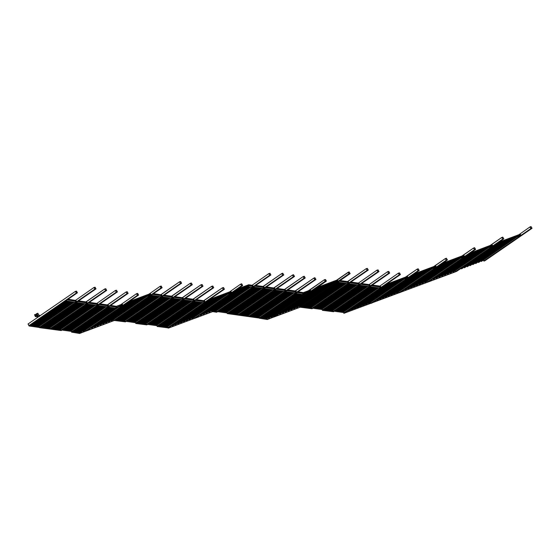 <?xml version="1.0" encoding="UTF-8"?>
<svg xmlns="http://www.w3.org/2000/svg" width="560" height="560" viewBox="0 0 560 560"><rect width="100%" height="100%" fill="white"/><g stroke="black" fill="none" stroke-linecap="round" stroke-linejoin="round"><path stroke-width="0.84" d="M530.922 228.564L530.054 226.989L531.013 226.632L531.937 228.235L530.922 228.564M530.964 226.541L529.998 227.066L531.027 228.683L532 228.158L530.964 226.541M529.984 226.919L518.896 234.71M483.294 260.148L483.945 261.107L484.904 260.75L532 228.158M502.712 239.113L501.837 237.601L502.803 237.188L503.727 238.735L502.712 239.113M502.747 237.097L501.781 237.622L502.817 239.239L503.783 238.714L502.747 237.097M501.788 237.454L490.679 245.266M455.077 270.697L455.735 271.663L456.694 271.306L503.783 238.714M519.568 235.928L494.396 245.343L520.779 235.095L520.268 234.206L498.624 242.431M456.036 271.607L343.875 313.334L456.036 271.607M481.439 261.31L480.76 261.002M478.611 262.367L477.939 262.059M475.79 263.424L475.118 263.109M472.969 264.474L472.297 264.166M470.148 265.531L469.476 265.223M467.327 266.588L466.655 266.28M464.506 267.645L463.834 267.33M461.685 268.702L461.013 268.387M442.19 263.536L463.841 255.311L464.352 256.2L437.976 266.441M404.579 289.492L405.258 289.807M407.407 288.435L408.079 288.75M410.228 287.385L410.9 287.693M413.049 286.328L413.721 286.636M415.87 285.271L416.542 285.586M418.691 284.214L419.363 284.529M421.512 283.164L422.184 283.472M424.333 282.107L425.005 282.415M413.98 274.085L435.624 265.86L436.135 266.756L409.759 276.997L434.924 267.582M376.369 300.048L377.041 300.356M379.19 298.991L379.862 299.299M382.011 297.934L382.683 298.249M384.832 296.884L385.504 297.192M387.653 295.827L388.325 296.135M390.474 294.77L391.146 295.078M393.295 293.713L393.967 294.028M396.116 292.656L396.788 292.971M466.186 255.885L491.379 246.47L492.569 245.644L492.058 244.755L470.407 252.98M452.55 271.551L453.222 271.866M449.729 272.608L450.401 272.923M446.908 273.665L447.58 273.973M444.08 274.722L444.759 275.03M441.259 275.772L441.938 276.087M438.438 276.829L439.11 277.144M435.617 277.886L436.289 278.194M432.796 278.943L433.468 279.251M474.495 249.669L473.62 248.157L474.586 247.737L475.51 249.347L474.495 249.669M474.537 247.653L473.564 248.178L474.6 249.795L475.566 249.27L474.537 247.653M473.571 248.01L462.469 255.822M426.86 281.253L427.518 282.219L428.477 281.855L475.566 249.27M446.278 260.218L445.41 258.65L446.369 258.293L447.293 259.896L446.278 260.218M446.32 258.202L445.354 258.727L446.383 260.344L447.349 259.819L446.32 258.202M445.361 258.559L434.252 266.371M398.643 291.809L399.301 292.768L400.26 292.411L447.349 259.819M418.061 270.774L417.193 269.206L418.152 268.849L419.083 270.396L418.061 270.774M418.103 268.758L417.137 269.283L418.166 270.9L419.139 270.375L418.103 268.758M405.524 277.116L417.13 269.122L406.035 276.927M370.433 302.358L371.084 303.324L372.043 302.967L419.139 270.375M368.578 303.527L367.899 303.212M365.757 304.577L365.078 304.269M362.929 305.634L362.257 305.326M360.108 306.691L359.436 306.376M357.287 307.748L356.615 307.433M354.466 308.798L353.794 308.49M351.645 309.855L350.973 309.547M348.824 310.912L348.152 310.597M406.707 278.138L381.535 287.553L406.728 278.124L407.925 277.305L407.407 276.416L386.176 284.354L407.435 276.402M385.763 284.641L407.407 276.416M343.287 312.172L344.253 313.222L400.379 274.575L399.504 272.902L398.377 273.161L399.245 274.841L400.372 274.414M399.448 272.923L400.316 274.491L399.301 274.82L398.426 273.301L399.392 272.888L398.559 273.532M398.363 273.175L379.827 286.097M369.936 286.664L379.498 288.001L380.828 287.091L380.317 286.195L372.218 285.089M342.3 311.969L342.72 312.452M341.229 311.815L341.649 312.305M340.158 311.668L340.578 312.151M339.087 311.514L339.507 312.004M339.514 312.109L375.235 287.441M338.016 311.367L338.436 311.85M338.443 311.955L374.164 287.294M336.945 311.213L337.365 311.703M335.874 311.066L336.294 311.549M334.803 310.919L335.223 311.402M335.23 311.507L370.951 286.839M369.943 286.699L379.407 288.022M333.382 311.703L322.448 310.331L333.382 311.703M332.57 310.674L333.543 311.724L389.662 273.077L388.787 271.404L387.667 271.656L388.689 273.441L389.662 272.916M388.731 271.425L389.599 272.993L388.584 273.315L387.716 271.747L388.675 271.39L387.849 272.034M387.646 271.67L369.117 284.592M321.86 309.176L322.826 310.226L378.952 271.572L378.077 269.899L376.957 270.158L377.979 271.943L378.945 271.418M378.021 269.92L378.889 271.495L377.874 271.817L377.006 270.305L377.965 269.885L377.132 270.529M376.936 270.172L358.407 283.094M311.15 307.671L312.116 308.721L368.235 270.074M367.304 268.422L368.172 269.99L367.164 270.319L366.289 268.8L367.255 268.387L366.422 269.031M367.269 270.438L368.228 270.081L367.36 268.401L366.24 268.66L367.269 270.438L311.752 308.672M312.116 308.721L368.235 269.913M347.494 281.568L366.233 268.66L347.69 281.589M359.219 285.166L368.781 286.503L370.111 285.586L369.6 284.697L361.508 283.584M331.583 310.464L332.01 310.954M330.512 310.317L330.939 310.8M330.946 310.905L366.667 286.237M329.441 310.163L329.868 310.653M328.37 310.016L328.79 310.499M328.804 310.604L364.525 285.943M327.299 309.869L327.719 310.352M327.733 310.457L363.454 285.789M326.228 309.715L326.648 310.198M325.157 309.568L325.577 310.051M324.086 309.414L324.506 309.897M324.52 310.009L360.234 285.341M323.449 309.855L359.17 285.194L368.697 286.524M348.509 283.661L358.071 285.005L359.401 284.088L359.086 283.248L350.798 282.086M320.873 308.966L321.293 309.449M319.802 308.812L320.222 309.302M320.236 309.407L355.95 284.739M318.731 308.665L319.151 309.148M317.66 308.518L318.08 309.001M316.589 308.364L317.009 308.847M317.023 308.952L352.737 284.291M315.518 308.217L315.938 308.7M314.447 308.063L314.867 308.553M313.376 307.916L313.796 308.399M313.803 308.504L349.524 283.836M311.955 308.7L300.377 307.076L300.02 306.46L300.167 307.209L274.211 316.918L300.167 307.209L311.955 308.7M337.764 282.156L347.361 283.5L348.691 282.583L348.369 281.75L340.053 280.581M310.163 307.461L310.583 307.951M309.092 307.314L309.512 307.797M309.519 307.902L345.24 283.241M308.021 307.167L308.441 307.65M308.448 307.755L344.169 283.087M306.95 307.013L307.37 307.496M305.879 306.866L306.299 307.349M306.306 307.454L342.027 282.786M304.808 306.712L305.228 307.202M305.235 307.307L340.956 282.639M303.737 306.565L304.157 307.048M302.659 306.411L303.086 306.901M300.132 305.641L301.371 307.216L350.105 273.658M349.132 272.02L348.327 272.475L349.055 273.742L350.007 273.546L349.132 272.02L348.362 272.545M350.007 273.546L349.517 273.728M336.63 280.196L349.062 271.887L350.084 273.672L348.971 273.777L348.257 272.188L337.19 280.119M350.098 273.35L301.371 307.216M325.395 281.358L326.207 280.903L325.325 279.538L324.513 280L325.395 281.358M326.2 281.064L325.71 281.246M272.944 315.49L273.672 316.75L274.785 316.652L326.277 281.19L325.157 281.295L324.45 279.706L325.563 279.608L326.291 280.868M309.407 290.374L324.45 279.706M335.755 281.848L337.428 280.784L335.958 281.904L312.501 290.675M316.722 287.77L336.861 280.112L337.428 280.784L314.314 289.429M335.958 281.904L337.974 281.085L337.659 280.245L336.861 280.112L317.149 287.483L336.861 280.112M338.016 280.868L337.428 280.784L337.064 280.161L337.463 280.196M299.607 306.628L298.935 306.313M296.786 307.685L296.114 307.37M293.965 308.735L293.293 308.427M291.144 309.792L290.472 309.484M288.323 310.849L287.651 310.534M285.502 311.906L284.83 311.591M282.681 312.956L282.009 312.648M279.86 314.013L279.188 313.705M271.397 317.177L270.725 316.869M268.576 318.234L267.897 317.926M266.224 318.192L266.644 318.675M265.181 318.024L265.594 318.507M265.608 318.619L300.874 294.259M264.131 317.856L264.551 318.346M264.558 318.451L299.831 294.091M263.088 317.688L263.501 318.178M262.038 317.52L262.458 318.01M260.995 317.352L261.415 317.842M260.379 317.779L295.652 293.426M297.99 291.816L303.492 292.719L303.8 293.559L302.379 294.462L303.8 293.559L303.289 292.67L310.408 290.136L310.744 290.962L309.554 291.781L302.183 294.413M310.226 290.073L303.492 292.719L297.969 291.837M267.029 318.528L267.309 319.501L274.386 316.799L267.512 319.368L267.029 318.528M267.309 319.501L259.406 318.234L267.309 319.501M258.811 317.079L259.735 318.003M314.972 277.83L315.84 279.398L314.825 279.727L313.957 278.152L314.916 277.795L314.09 278.439M314.93 279.846L315.896 279.321L314.867 277.704L313.908 278.061L314.93 279.846L259.42 318.08M315.903 279.482L259.784 318.129L315.896 279.321M313.908 278.061L295.358 290.997M248.101 315.581L249.067 316.631L305.193 277.984M304.262 276.325L305.13 277.9L304.115 278.222L303.24 276.71L304.262 276.325L303.373 276.934M304.22 278.348L305.179 277.984L304.318 276.304L303.191 276.563L304.22 278.348L248.703 316.582M249.067 316.631L305.186 277.823M303.191 276.563L284.641 289.499M237.384 314.076L238.357 315.126L294.476 276.479M293.545 274.827L294.413 276.395L293.398 276.724L292.53 275.149L293.489 274.792L292.663 275.436M293.503 276.843L294.476 276.318L293.44 274.701L292.481 275.065L293.503 276.843L237.993 315.077M238.357 315.126L294.476 276.318M292.481 275.065L273.931 288.001M226.674 312.578L227.64 313.628L283.766 274.981M282.835 273.329L283.703 274.897L282.688 275.219L281.82 273.651L282.779 273.294L281.946 273.938M282.793 275.345L283.759 274.82L282.73 273.203L281.771 273.56L282.793 275.345L227.276 313.579M227.64 313.628L283.759 274.82M281.771 273.56L263.221 286.496M264.033 288.568L273.595 289.905L274.925 288.988L274.61 288.155L266.322 286.993M236.397 313.873L236.824 314.356M235.326 313.719L235.753 314.202M235.76 314.314L271.481 289.646M234.255 313.572L234.682 314.055M234.689 314.16L270.41 289.492M233.184 313.418L233.604 313.908M232.113 313.271L232.533 313.754M231.042 313.117L231.462 313.607M231.476 313.712L267.197 289.044M229.971 312.97L230.391 313.453M228.9 312.823L229.32 313.306M228.263 313.257L263.984 288.603M227.486 313.607L259.623 318.108L227.486 313.607M274.75 290.066L284.312 291.41L285.642 290.493L285.131 289.604L277.032 288.491M247.114 315.371L247.534 315.854M246.043 315.224L246.463 315.707M244.972 315.07L245.392 315.553M243.901 314.923L244.321 315.406M242.83 314.769L243.25 315.259M241.759 314.622L242.179 315.105M242.186 315.21L277.907 290.542M240.688 314.468L241.108 314.958M239.617 314.321L240.037 314.804M240.044 314.909L275.765 290.248M238.973 314.762L274.701 290.101M285.46 291.571L295.022 292.908L296.352 291.991L296.037 291.151L287.749 289.996M257.824 316.869L258.244 317.359M258.258 317.464L293.972 292.796M256.753 316.722L257.173 317.205M255.682 316.575L256.102 317.058M254.611 316.421L255.031 316.904M253.54 316.274L253.96 316.757M253.974 316.862L289.688 292.194M252.469 316.12L252.889 316.603M251.398 315.973L251.818 316.456M250.327 315.819L250.747 316.309M250.761 316.414L286.475 291.746M249.69 316.26L285.411 291.599L294.931 292.929M253.323 287.07L262.885 288.407L264.215 287.49L263.704 286.601L255.612 285.488M225.687 312.368L226.107 312.851M224.616 312.221L225.036 312.704M225.05 312.809L260.764 288.141M223.545 312.067L223.965 312.557M223.979 312.662L259.693 287.994M222.474 311.92L222.894 312.403M221.403 311.766L221.823 312.256M220.332 311.619L220.752 312.102M220.766 312.207L256.48 287.546M219.261 311.472L219.681 311.955M219.695 312.06L255.409 287.392M218.19 311.318L218.61 311.801M217.546 311.759L253.274 287.098M216.552 312.235L212.898 311.479L212.506 310.793L212.688 311.612L216.559 312.235M212.688 311.612L194.915 318.262L212.688 311.612M247.562 286.517L251.734 287.21L253.064 286.293L252.749 285.453L248.675 284.774L249.186 285.67L247.765 286.573L249.186 285.67L248.675 284.774L237.909 288.799M237.496 289.086L248.871 284.83L252.553 285.397M216.93 312.13L270.872 274.981L269.906 275.345L268.87 273.728L270.004 273.301L270.865 274.981L216.93 312.13L215.971 311.073M270.816 274.897L269.892 273.287L268.926 273.707L269.801 275.219L270.641 274.96M252.084 285.285L268.87 273.567M215.005 310.849L215.439 311.437L250.705 287.084M213.962 310.681L214.382 311.276L249.655 286.916M248.668 286.776L213.332 310.996M212.919 310.513L213.346 311.101M211.848 311.136L211.176 310.821M209.027 312.193L208.355 311.878M206.206 313.243L205.534 312.935M203.385 314.3L202.706 313.992M200.564 315.357L199.885 315.042M192.094 318.521L191.422 318.213M189.273 319.578L188.601 319.263M186.452 320.635L185.78 320.32M183.631 321.685L182.959 321.377M180.81 322.742L180.138 322.434M177.989 323.799L177.317 323.484M175.168 324.856L174.496 324.541M172.347 325.906L171.675 325.598M209.286 299.635L230.93 291.41L231.441 292.306L230.251 293.125L204.463 302.771M168.882 327.943L195.09 318.143L168.882 327.943L168.686 327.6L168.672 328.076L167.902 327.985L168.882 327.943M168.126 327.852L157.199 326.48L168.126 327.845M241.584 285.775L240.716 284.2L241.675 283.843L242.599 285.446L241.584 285.775M241.626 283.752L240.66 284.277L241.689 285.894L242.655 285.369L241.626 283.752M240.646 284.13L229.558 291.921M193.949 317.359L194.607 318.318L195.566 317.961L242.655 285.369M167.321 326.823L168.287 327.873L224.406 289.219M223.475 287.567L224.343 289.142L223.384 289.499L222.46 287.952L223.426 287.532L222.593 288.176M223.44 289.59L224.399 289.226L223.531 287.546L222.411 287.805L223.44 289.59L167.923 327.817M168.287 327.873L224.406 289.065M222.411 287.805L203.861 300.741M193.963 301.308L203.532 302.652L204.862 301.735L204.54 300.895L196.252 299.733M166.334 326.613L166.754 327.096M165.263 326.459L165.683 326.949M165.69 327.054L201.411 302.386M164.192 326.312L164.612 326.795M164.619 326.9L200.34 302.239M163.121 326.165L163.541 326.648M162.05 326.011L162.47 326.494M160.972 325.864L161.399 326.347M161.406 326.452L197.127 301.784M159.901 325.71L160.328 326.2M158.83 325.563L159.257 326.046M158.193 326.004L193.921 301.343L203.441 302.673M183.253 299.81L192.815 301.147L194.145 300.23L193.83 299.397L185.542 298.235M155.617 325.108L156.037 325.598M154.546 324.961L154.966 325.444M153.475 324.814L153.895 325.297M153.909 325.402L189.623 300.734M152.404 324.66L152.824 325.143M151.333 324.513L151.753 324.996M150.262 324.359L150.682 324.849M150.696 324.954L186.41 300.286M149.191 324.212L149.611 324.695M149.625 324.8L185.339 300.132M148.12 324.058L148.54 324.548M147.483 324.499L183.204 299.838M146.706 324.849L135.772 323.477L146.706 324.849M172.543 298.305L182.105 299.649L183.435 298.732L182.924 297.843L174.825 296.73M144.907 323.61L145.327 324.093M143.836 323.463L144.256 323.946M142.765 323.309L143.185 323.792M141.694 323.162L142.114 323.645M142.121 323.75L177.842 299.082M140.623 323.008L141.043 323.498M139.552 322.861L139.972 323.344M139.979 323.449L175.7 298.788M138.481 322.707L138.901 323.197M138.908 323.302L174.629 298.634M137.41 322.56L137.83 323.043M161.826 296.807L171.388 298.144L172.718 297.234L172.207 296.338L164.115 295.232M134.197 322.112L134.617 322.595M134.624 322.7L170.345 298.032M133.119 321.958L133.546 322.448M132.048 321.811L132.475 322.294M130.977 321.657L131.404 322.147M131.411 322.252L167.132 297.584M129.906 321.51L130.326 321.993M128.835 321.356L129.255 321.846M127.764 321.209L128.184 321.692M128.198 321.797L163.919 297.136M126.693 321.062L127.113 321.545M161.84 296.842L171.304 298.165M125.279 321.846L114.345 320.474L125.279 321.846M151.116 295.309L160.678 296.646L162.008 295.729L161.497 294.84L153.405 293.727M123.48 320.607L123.9 321.097M123.914 321.202L159.628 296.534M122.409 320.46L122.829 320.943M121.338 320.306L121.758 320.796M120.267 320.159L120.687 320.642M120.701 320.747L156.415 296.086M119.196 320.012L119.616 320.495M118.125 319.858L118.545 320.341M117.054 319.711L117.474 320.194M117.488 320.299L153.202 295.631M115.983 319.557L116.403 320.04M151.13 295.344L160.587 296.667M114.345 320.474L86.135 331.03L114.345 320.474M156.604 325.318L157.577 326.368L213.696 287.721M212.765 286.069L213.633 287.637L212.618 287.966L211.75 286.391L212.709 286.034L211.883 286.678M212.723 288.085L213.682 287.728L212.821 286.048L211.701 286.307L212.723 288.085L157.213 326.319M157.577 326.368L213.689 287.56M211.701 286.307L193.151 299.236M145.894 323.82L146.86 324.87L202.986 286.223M202.055 284.564L202.923 286.139L201.908 286.461L201.033 284.949L202.055 284.564L201.166 285.173M202.013 286.587L202.972 286.23L202.111 284.543L200.991 284.802L202.013 286.587L146.496 324.821M146.86 324.87L202.979 286.062M200.991 284.802L182.434 297.738M135.184 322.315L136.15 323.365L192.269 284.718L191.394 283.045L190.274 283.304L191.135 284.984L192.269 284.557M191.338 283.066L192.206 284.634L191.198 284.963L190.323 283.388L191.282 283.031L190.456 283.675M190.274 283.304L171.724 296.24M124.467 320.817L125.433 321.867L181.559 283.22L180.684 281.547L179.564 281.799L180.586 283.584L181.552 283.059M180.628 281.568L181.496 283.136L180.481 283.458L179.613 281.89L180.572 281.533L179.746 282.177M179.564 281.799L161.014 294.735M162.029 287.665L161.07 288.022L160.146 286.468L161.112 286.055L161.861 287.728M113.386 319.571L114.044 320.537L115.003 320.173L162.092 287.742L161.217 286.069L160.097 286.328L160.965 288.008L162.092 287.588M160.076 286.342L148.988 294.14M138.481 295.001L137.466 295.33L136.598 293.755L137.613 293.433L138.313 295.064M85.169 330.127L85.827 331.086L86.786 330.729L138.544 295.085L137.669 293.412L136.549 293.671L137.41 295.351L138.537 294.924M136.528 293.685L120.778 304.689M124.495 304.759L149.688 295.337L150.878 294.518L150.367 293.629L128.716 301.854M111.531 320.733L110.859 320.425M108.71 321.79L108.038 321.482M105.889 322.847L105.217 322.532M103.068 323.904L102.396 323.589M100.247 324.954L99.568 324.646M97.426 326.011L96.747 325.703M94.598 327.068L93.926 326.753M91.777 328.125L91.105 327.81M83.314 331.289L82.642 330.974M80.493 332.346L79.821 332.031M78.407 332.115L78.827 332.605M78.834 332.71L114.548 308.042M77.364 331.947L77.784 332.437M77.791 332.542L113.505 307.874M76.321 331.779L76.734 332.269M76.748 332.374L112.462 307.706M75.278 331.611L75.691 332.101M74.235 331.443L74.648 331.933M73.185 331.275L73.605 331.758M72.569 331.695L108.297 307.041M110.607 305.445L116.543 306.404L116.9 307.034L116.34 306.355L122.332 304.241L122.661 305.074L121.471 305.893L115.227 308.098M109.942 305.907L116.851 307.244L122.689 304.864M122.15 304.178L116.34 306.355L110.628 305.431M79.31 332.381L79.639 333.459L86.31 330.911L79.849 333.319L79.31 332.381M79.639 333.459L71.603 332.157L79.639 333.459M71.008 331.002L71.932 331.919M127.169 291.746L128.037 293.321L127.022 293.643L126.154 292.131L127.113 291.711L126.28 292.355M127.127 293.769L128.086 293.405L127.225 291.725L126.105 291.984L127.127 293.769L71.61 331.996M71.981 332.052L128.093 293.244M126.105 291.984L107.548 304.92M97.657 305.487L107.219 306.831L108.549 305.914L108.227 305.074L99.946 303.912L108.038 305.018M70.021 330.792L70.441 331.275M70.455 331.38L106.169 306.719M68.95 330.638L69.37 331.128M67.879 330.491L68.299 330.974M68.313 331.079L104.027 306.418M66.808 330.344L67.228 330.827M65.737 330.19L66.157 330.673M64.666 330.043L65.086 330.526M63.595 329.889L64.015 330.379M62.524 329.742L62.944 330.225M62.951 330.33L98.672 305.662M97.664 305.522L107.128 306.852M61.103 330.526L39.459 327.656L61.103 330.526M76.23 302.484L85.792 303.828L87.122 302.911L86.807 302.071L78.519 300.909M48.594 327.789L49.014 328.272M49.028 328.377L84.742 303.716M47.523 327.642L47.943 328.125M46.452 327.488L46.872 327.971M45.381 327.341L45.801 327.824M45.815 327.929L81.529 303.261M44.31 327.187L44.73 327.677M44.744 327.782L80.458 303.114M43.239 327.04L43.659 327.523M42.168 326.886L42.588 327.376M41.097 326.739L41.517 327.222M41.531 327.327L77.245 302.666M40.46 327.18L76.181 302.519L85.701 303.849M86.94 303.989L96.502 305.326L97.839 304.409L97.321 303.52L89.229 302.414M59.311 329.287L59.731 329.777M59.738 329.882L95.459 305.214M58.24 329.14L58.66 329.623M57.169 328.993L57.589 329.476M56.091 328.839L56.518 329.322M56.525 329.434L92.246 304.766M55.02 328.692L55.447 329.175M55.454 329.28L91.175 304.612M53.949 328.538L54.376 329.028M52.878 328.391L53.298 328.874M51.807 328.237L52.227 328.727M52.241 328.832L87.962 304.164M86.954 304.024L96.418 305.347M38.409 316.834L36.806 313.614L38.598 316.729L37.898 317.212L36.561 314.811L36.806 313.614L36.617 314.986L35.168 315.98L36.722 315.217L35.525 316.036M37.821 313.425L36.806 313.614L37.765 313.25L39.557 316.372M38.528 316.778L37.975 317.149M36.806 313.614L34.657 315.091L35.168 315.98M36.792 313.621L34.657 315.091L36.694 313.852M29.022 325.962L39.683 327.523L29.022 325.962L28.217 324.051M28.014 324.016L75.39 291.389L28.021 324.016L29.4 325.857L77.399 292.803L76.524 291.13L75.404 291.382L76.426 293.167L77.399 292.642M28.021 324.016L75.404 291.382M77.336 292.719L76.321 293.041L75.453 291.473L76.468 291.151L77.168 292.782M38.878 326.487L39.837 327.544L95.963 288.897L95.088 287.224L93.968 287.476L94.829 289.156L95.963 288.736M95.9 288.813L94.941 289.17L94.017 287.567L95.032 287.245L95.732 288.876M93.947 287.49L75.439 300.398M65.765 300.811L75.089 302.323L76.426 301.399L76.104 300.566L68.026 299.257L75.908 300.51M37.919 326.263L38.332 326.753M36.876 326.095L37.289 326.585M35.833 325.927L36.246 326.417M36.26 326.522L71.974 301.854M34.783 325.759L35.203 326.249M35.217 326.354L70.931 301.686M33.74 325.591L34.16 326.074M32.697 325.423L33.117 325.906M31.654 325.255L32.067 325.738M30.611 325.08L31.024 325.57M31.038 325.675L66.752 301.007M29.995 325.507L65.716 300.846M60.298 329.497L61.264 330.547L117.383 291.9L116.508 290.227L115.388 290.486L116.256 292.166L117.383 291.739M116.452 290.248L117.32 291.816L116.312 292.145L115.437 290.626L116.403 290.213L115.57 290.857M115.367 290.5L96.838 303.415M49.581 327.999L50.554 329.049L106.673 290.402M105.742 288.75L106.61 290.318L105.595 290.64L104.727 289.072L105.686 288.715L104.86 289.352M105.7 290.766L106.659 290.409L105.798 288.722L104.678 288.981L105.7 290.766L50.19 329M50.554 329.049L106.666 290.241M104.678 288.981L86.128 301.917M37.695 316.911L35.322 316.582L34.734 315.042M40.404 315.49L38.969 315.287M35.14 314.755L34.517 314.671M35.287 316.001L35.322 316.582M37.597 316.736L35.546 316.449M531.013 226.632L530.159 227.227M531.069 226.667L530.187 227.276M530.866 228.585L483.784 261.009M531.027 228.683L483.945 261.107M502.803 237.188L501.942 237.776M502.852 237.223L501.97 237.832M501.767 237.468L490.175 245.455L501.781 237.461M502.656 239.134L455.574 271.558M502.817 239.239L455.735 271.663M495.593 244.517L520.779 235.095M496.216 244.09L520.807 234.885M520.289 234.192L499.044 242.137L520.268 234.206M463.841 255.311L442.603 263.249L463.862 255.297M464.38 255.997L439.782 265.195M464.352 256.2L439.166 265.622M435.624 265.86L414.386 273.805L435.645 265.853M436.163 266.546L411.572 275.744M436.135 266.756L410.949 276.171M467.376 255.066L492.569 245.644M467.999 254.639L492.597 245.441M474.586 247.737L473.725 248.332M474.642 247.772L473.753 248.381M473.557 248.024L461.958 256.011L473.564 248.017M474.439 249.69L427.357 282.114M474.6 249.795L427.518 282.219M446.369 258.293L445.508 258.888M446.425 258.328L445.536 258.937M433.734 266.567L445.347 258.566L433.741 266.56M446.222 260.246L399.14 292.67M446.383 260.344L399.301 292.768M418.152 268.849L417.298 269.437M418.208 268.877L417.326 269.486M417.123 269.129L405.531 277.116M418.005 270.795L370.923 303.219M418.166 270.9L371.084 303.324M419.125 270.536L372.043 302.967M407.953 277.102L383.355 286.3M407.925 277.305L382.732 286.727M400.365 274.582L344.253 313.222M399.406 274.939L343.889 313.173M399.392 272.888L398.531 273.483M399.245 274.841L343.784 313.033M372.253 285.068L380.317 286.195M371.266 285.747L380.828 287.091M371.532 285.565L380.87 286.874M389.655 273.084L333.543 311.724M388.689 273.441L333.179 311.675M388.675 271.39L387.821 271.978M388.528 273.336L333.067 311.535M378.938 271.579L322.826 310.226M377.979 271.943L322.462 310.17M377.965 269.885L377.104 270.48M377.818 271.838L322.357 310.037M367.255 268.387L366.394 268.982M366.219 268.674L347.501 281.568M367.108 270.34L311.64 308.532M361.536 283.563L369.6 284.697M360.549 284.249L370.111 285.586M360.815 284.067L370.153 285.369M350.826 282.065L358.89 283.192M349.839 282.744L359.401 284.088M350.105 282.562L359.443 283.871M340.088 280.56L348.173 281.694M338.408 281.141L348.691 282.583M339.36 281.057L348.726 282.373M349.286 272.118L348.453 272.699M348.215 272.216L336.644 280.189M348.971 273.777L300.86 306.908M349.286 273.973L301.07 307.174M324.639 280.217L325.479 279.636M324.555 280.07L325.325 279.538M273.987 316.946L325.472 281.491M273.672 316.75L325.157 281.295M308.427 290.745L324.408 279.734L308.413 290.745M313.691 289.856L337.974 281.085M310.744 290.962L303.8 293.559L297.038 292.474M310.772 290.759L303.849 293.342L297.297 292.292M295.701 293.391L302.379 294.462M314.916 277.795L314.055 278.39M313.887 278.082L295.162 290.976L313.894 278.068M314.769 279.748L259.308 317.94M304.206 276.297L303.345 276.885M303.177 276.577L284.452 289.471L303.184 276.57M304.059 278.243L248.598 316.442M293.489 274.792L292.635 275.387M292.46 275.079L273.735 287.973L292.467 275.072M293.342 276.745L237.881 314.937M282.779 273.294L281.918 273.882M281.75 273.574L263.025 286.468L281.757 273.567M282.632 275.24L227.171 313.439M266.35 286.972L274.414 288.099M265.363 287.651L274.925 288.988M265.629 287.469L274.967 288.778M277.067 288.47L285.131 289.604M276.08 289.149L285.642 290.493M276.346 288.967L285.684 290.276M287.777 289.975L295.841 291.102M286.79 290.654L296.352 291.991M287.056 290.472L296.394 291.781M255.64 285.467L263.704 286.601M254.653 286.153L264.215 287.49M254.919 285.971L264.257 287.273M253.064 286.293L249.186 285.67L234.472 291.172M253.106 286.076L249.235 285.453L235.088 290.745M247.737 286.587L233.268 291.998L247.765 286.573M269.941 273.322L269.059 273.931M269.745 275.24L216.468 311.934M269.906 275.345L216.573 312.067M269.031 273.882L269.892 273.287M230.93 291.41L209.692 299.355M231.469 292.096L206.878 301.294M231.441 292.306L205.877 301.868M241.675 283.843L240.814 284.438M241.731 283.878L240.842 284.487M241.528 285.796L194.446 318.22M241.689 285.894L194.607 318.318M223.426 287.532L222.565 288.127M222.39 287.819L203.672 300.713L222.404 287.812M223.279 289.485L167.811 327.684M196.287 299.712L204.344 300.839M195.293 300.391L204.862 301.735M195.559 300.209L204.897 301.518M185.57 298.214L193.634 299.341M184.583 298.893L194.145 300.23M184.849 298.711L194.187 300.02M174.86 296.709L182.924 297.843M173.873 297.395L183.435 298.732M174.139 297.206L183.477 298.515M164.15 295.211L172.207 296.338M163.156 295.89L172.718 297.234M163.422 295.708L172.76 297.017M153.433 293.706L161.497 294.84M152.446 294.392L162.008 295.729M152.712 294.21L162.05 295.512M212.709 286.034L211.848 286.629M211.68 286.321L192.955 299.215L211.687 286.307M212.562 287.987L157.101 326.179M201.999 284.536L201.138 285.124M200.97 284.816L182.245 297.71L200.977 284.809M201.852 286.482L146.391 324.681M192.262 284.725L136.15 323.365M191.303 285.082L135.786 323.316M191.282 283.031L190.428 283.626M190.253 283.318L171.535 296.212L190.267 283.311M191.135 284.984L135.674 323.176M181.545 283.227L125.433 321.867M180.586 283.584L125.069 321.818M180.572 281.533L179.711 282.121M179.543 281.813L160.818 294.707L179.55 281.806M180.425 283.479L124.964 321.678M160.965 288.008L113.883 320.432M161.126 288.106L114.044 320.537M162.085 287.749L115.003 320.173M161.112 286.055L160.251 286.65M161.161 286.09L160.279 286.699M137.41 295.351L85.666 330.988M137.571 295.449L85.827 331.086M138.53 295.092L86.786 330.729M137.557 293.398L136.696 293.993M137.613 293.433L136.724 294.042M125.685 303.94L150.878 294.518M126.308 303.513L150.906 294.315M129.129 301.567L150.367 293.629M122.661 305.074L116.851 307.244L109.683 306.082M108.346 307.006L115.43 308.147M128.086 293.405L71.974 332.052M127.113 291.711L126.252 292.306M126.084 291.998L107.359 304.892L126.091 291.991M126.966 293.664L71.505 331.863M98.987 304.57L108.549 305.914M99.253 304.388L108.591 305.697M78.547 300.888L86.611 302.022M77.56 301.574L87.122 302.911M77.826 301.385L87.164 302.694M89.264 302.393L97.321 303.52M88.27 303.072L97.839 304.409M88.536 302.89L97.874 304.199M37.898 317.212L36.617 314.986M36.561 314.811L35.063 315.847M76.426 293.167L29.043 325.801M76.265 293.062L28.938 325.661M77.385 292.81L29.4 325.857M76.412 291.116L75.558 291.704M76.468 291.151L75.586 291.76M94.997 289.261L39.487 327.488M94.829 289.156L39.375 327.348M95.956 288.904L39.837 327.544M94.976 287.21L94.122 287.798M95.032 287.245L94.15 287.854M67.102 299.894L76.426 301.399M67.361 299.712L76.461 301.189M117.376 291.907L61.264 330.547M116.417 292.264L60.9 330.498M116.403 290.213L115.542 290.808M116.256 292.166L60.788 330.358M105.686 288.715L104.825 289.303M104.657 288.995L85.932 301.889L104.664 288.988M105.539 290.661L50.078 328.86M484.918 260.743L532 228.319M456.701 271.299L503.783 238.875M517.237 236.768L481.355 261.478M514.416 237.825L478.534 262.535M511.595 238.882L475.713 263.592M508.774 239.932L472.892 264.642M505.953 240.989L470.071 265.699M503.132 242.046L467.25 266.756M500.311 243.103L464.429 267.813M497.49 244.153L461.608 268.863M494.669 245.21L458.787 269.92M437.962 266.448L463.141 257.033M402.353 291.025L438.235 266.315M405.174 289.975L441.056 265.258M407.995 288.918L443.877 264.208M410.823 287.861L446.698 263.151M413.644 286.804L449.519 262.094M416.465 285.754L452.34 261.037M419.286 284.697L455.161 259.987M422.107 283.64L457.989 258.93M424.928 282.583L460.81 257.873M374.143 301.581L410.018 276.871M376.964 300.524L412.839 275.814M379.785 299.467L415.66 274.757M382.606 298.417L418.488 273.707M385.427 297.36L421.309 272.65M388.248 296.303L424.13 271.593M391.069 295.246L426.951 270.536M393.89 294.196L429.772 269.486M396.711 293.139L432.593 268.429M491.351 246.477L466.179 255.892M453.145 272.034L489.02 247.324M450.324 273.084L486.199 248.374M447.496 274.141L483.378 249.431M444.675 275.198L480.557 250.488M441.854 276.255L477.736 251.545M439.033 277.305L474.915 252.595M436.212 278.362L472.094 253.652M433.391 279.419L469.273 254.709M430.57 280.476L466.452 255.766M428.491 281.855L475.573 249.424M400.274 292.404L447.356 259.98M404.376 278.978L368.494 303.688M401.555 280.035L365.673 304.745M398.734 281.092L362.852 305.802M395.913 282.149L360.031 306.859M393.092 283.199L357.21 307.909M390.271 284.256L354.389 308.966M387.45 285.313L351.568 310.023M384.629 286.37L348.747 311.08M381.808 287.42L345.926 312.13M380.401 286.174L372.295 285.04M378.504 287.917L342.727 312.557M377.433 287.77L341.656 312.41M376.362 287.616L340.585 312.256M373.149 287.168L337.372 311.808M372.078 287.021L336.301 311.654M369.936 286.72L334.159 311.36M369.691 284.676L361.578 283.535M367.794 286.419L332.017 311.059M365.652 286.118L329.875 310.758M362.439 285.67L326.662 310.303M361.368 285.516L325.591 310.156M357.98 285.026L348.467 283.689M358.981 283.171L350.868 282.037M357.084 284.914L321.307 309.554M354.942 284.613L319.165 309.253M353.871 284.466L318.094 309.106M351.729 284.165L315.952 308.805M350.658 284.018L314.881 308.658M348.509 283.717L312.732 308.357M347.27 283.521L337.729 282.184M348.264 281.673L340.13 280.532M346.367 283.416L310.59 308.056M343.154 282.968L307.377 307.608M339.941 282.513L304.164 307.153M338.87 282.366L303.093 307.006M337.799 282.212L302.022 306.852M326.298 281.183L274.806 316.638M335.93 281.918L312.494 290.682M336.553 282.023L335.867 281.925M337.554 280.175L336.959 280.091M335.412 282.086L299.53 306.796M332.591 283.136L296.709 307.846M329.77 284.193L293.888 308.903M326.949 285.25L291.067 309.96M324.128 286.307L288.246 311.017M321.307 287.357L285.425 312.074M318.486 288.414L282.604 313.124M315.658 289.471L279.783 314.181M312.837 290.528L276.962 315.238M307.195 292.635L271.313 317.345M304.374 293.692L268.492 318.402M301.98 294.455L266.651 318.78M298.844 293.951L263.515 318.283M297.794 293.783L262.472 318.115M296.751 293.615L261.422 317.947M302.358 294.476L309.526 291.795M303.317 292.656L310.254 290.059M298.032 291.788L303.387 292.649M295.659 293.419L302.288 294.483M273.511 289.926L263.991 288.596M274.505 288.078L266.392 286.944M272.608 289.821L236.831 314.461M269.395 289.373L233.618 314.013M268.324 289.219L232.547 313.859M266.182 288.918L230.405 313.558M265.111 288.771L229.334 313.411M284.221 291.431L274.708 290.094M285.215 289.583L277.109 288.442M283.318 291.326L247.541 315.959M282.247 291.172L246.47 315.812M281.176 291.025L245.399 315.665M280.105 290.871L244.328 315.511M279.034 290.724L243.257 315.364M276.892 290.423L241.115 315.063M295.932 291.081L287.819 289.947M292.964 292.67L257.187 317.31M291.893 292.523L256.116 317.163M290.822 292.376L255.045 317.009M288.68 292.075L252.903 316.715M287.609 291.921L251.832 316.561M262.794 288.428L253.281 287.098M263.795 286.58L255.682 285.439M261.898 288.323L226.121 312.963M258.685 287.868L222.908 312.508M257.614 287.721L221.837 312.361M254.394 287.273L218.617 311.913M251.636 287.231L247.667 286.594L211.771 311.304M252.644 285.376L248.766 284.76M248.696 284.767L237.923 288.792M244.825 287.644L208.95 312.354M242.004 288.701L206.122 313.411M239.183 289.758L203.301 314.468M236.362 290.815L200.48 315.525M233.541 291.865L197.659 316.575M227.899 293.979L192.017 318.689M225.078 295.036L189.196 319.746M222.257 296.086L186.375 320.796M219.436 297.143L183.554 321.853M216.615 298.2L180.733 322.91M213.787 299.257L177.912 323.967M210.966 300.307L175.091 325.017M208.145 301.364L172.27 326.074M205.324 302.421L169.449 327.131M209.706 299.348L230.951 291.403M204.435 302.785L230.23 293.132M195.58 317.954L242.662 285.53M204.435 300.818L196.322 299.684M202.538 302.561L166.761 327.201M199.325 302.113L163.548 326.753M198.254 301.966L162.477 326.599M196.112 301.665L160.335 326.305M195.041 301.511L159.264 326.151M192.724 301.168L183.211 299.838M193.725 299.32L185.612 298.186M191.828 301.063L156.051 325.703M190.757 300.916L154.98 325.549M188.615 300.615L152.838 325.255M187.544 300.461L151.767 325.101M184.331 300.013L148.554 324.653M182.014 299.67L172.501 298.333M183.008 297.822L174.902 296.681M181.118 299.565L145.341 324.198M180.04 299.411L144.27 324.051M178.969 299.264L143.192 323.904M176.827 298.963L141.05 323.603M173.614 298.508L137.837 323.148M172.543 298.361L136.766 323.001M172.298 296.317L164.185 295.183M169.33 297.913L133.553 322.553M168.259 297.759L132.482 322.399M166.117 297.458L130.34 322.098M165.046 297.311L129.269 321.951M162.904 297.01L127.127 321.65M161.833 296.863L126.056 321.503M161.588 294.819L153.475 293.678M158.62 296.408L122.843 321.048M157.549 296.261L121.772 320.901M155.407 295.96L119.63 320.6M154.336 295.813L118.559 320.446M152.194 295.512L116.417 320.152M151.116 295.358L115.339 319.998M150.388 293.615L129.143 301.56M149.667 295.351L124.488 304.766M147.329 296.191L111.454 320.901M144.508 297.248L108.633 321.958M141.687 298.305L105.812 323.015M138.866 299.355L102.984 324.065M136.045 300.412L100.163 325.122M133.224 301.469L97.342 326.179M130.403 302.526L94.521 327.236M127.582 303.576L91.7 328.293M124.761 304.633L88.879 329.343M119.119 306.747L83.237 331.457M116.298 307.804L80.416 332.514M111.475 307.566L75.705 332.206M110.432 307.398L74.662 332.038M109.389 307.23L73.619 331.863M116.368 306.341L122.171 304.171M115.402 308.161L121.45 305.9M110.677 305.403L116.438 306.334M108.304 307.034L115.332 308.168M108.122 304.997L100.016 303.863M105.161 306.593L69.384 331.233M103.012 306.292L67.235 330.932M101.941 306.145L66.164 330.778M100.87 305.991L65.093 330.631M99.799 305.844L64.022 330.484M97.657 305.543L61.88 330.183M86.702 302.001L78.589 300.86M83.734 303.59L47.957 328.23M82.663 303.443L46.886 328.083M79.45 302.988L43.673 327.628M78.379 302.841L42.602 327.481M97.412 303.499L89.299 302.365M94.444 305.095L58.667 329.728M93.373 304.941L57.596 329.581M90.16 304.493L54.383 329.133M89.089 304.339L53.312 328.979M86.947 304.038L51.17 328.678M37.807 313.271L39.592 316.365M36.575 314.965L37.87 317.219M74.998 302.344L65.723 300.839M76.006 300.489L68.096 299.208M74.123 302.218L38.346 326.858M73.073 302.05L37.303 326.69M69.944 301.546L34.167 326.179M68.901 301.378L33.124 326.011M67.858 301.21L32.081 325.843"/></g></svg>
